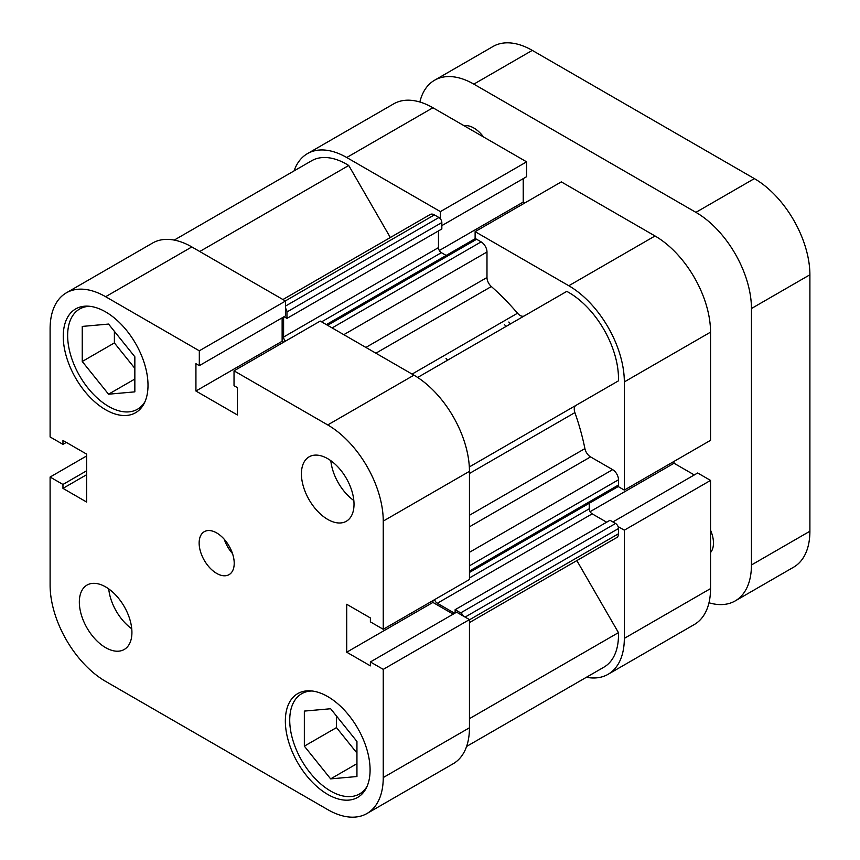 <?xml version="1.0" encoding="UTF-8"?>
<svg xmlns="http://www.w3.org/2000/svg" width="860" height="860" viewBox="0 0 860 860"><rect width="100%" height="100%" fill="white"/><g stroke="black" fill="none" stroke-linecap="round" stroke-linejoin="round"><path stroke-width="1.29" d="M504.444 324.575A165.314 95.438 60 0 1 506.067 326.435M508.83 322.038A165.314 95.438 60 0 1 510.442 323.897A165.314 95.438 60 0 0 508.83 322.038M475.118 238.876L475.118 231.652L561.322 181.879L655.019 235.973A78.518 45.333 60 0 1 710.543 332.143L624.328 381.915L624.328 490.092L618.082 486.491M624.328 381.915A78.518 45.333 -120 0 0 568.804 285.746L655.019 235.973M475.118 231.652L568.804 285.746M346.72 157.52A78.518 45.333 -120 0 0 307.45 153.628L393.665 103.867A78.518 45.333 60 0 1 432.924 107.747L346.72 157.52L440.406 211.614L440.406 218.827M307.45 153.628A78.518 45.333 -120 0 0 294.055 170.914M586.402 677.271A78.518 45.333 -120 0 0 608.063 674.315A78.518 45.333 -120 0 0 624.328 638.367L710.543 588.595A78.518 45.333 60 0 1 694.278 624.543L608.063 674.315M618.082 526.578L624.328 530.179L624.328 638.367M694.289 474.946L674.014 463.239L674.014 461.411M710.543 588.595L710.543 480.417L697.675 472.989L612.9 521.934M432.924 107.747L526.61 161.841L526.61 176.687L441.836 225.632M524.793 202.971L523.224 202.068L523.224 178.643M710.543 332.143L710.543 440.32L624.328 490.092M710.543 480.417L624.328 530.179M440.406 211.614L526.61 161.841M523.224 202.068L439.331 250.496M674.014 463.239L590.121 511.668M326.359 324.607L474.548 239.058A4.128 2.387 60 0 1 476.612 239.263L481.138 241.875A8.267 4.773 60 0 1 486.986 252.001L486.986 277.5A8.267 4.773 -120 0 0 491.339 286.541A185.975 107.371 60 0 1 517.526 313.212A8.267 4.773 -120 0 0 520.182 315.491A8.267 4.773 -120 0 0 524.267 315.921M417.67 377.465L566.783 291.379A70.251 40.56 60 0 1 618.447 380.851L575.974 405.372A8.267 4.773 -120 0 0 574.899 412.596A185.975 107.371 60 0 1 584.908 448.608A8.267 4.773 -120 0 0 590.551 456.896L469.452 526.814M174.236 240.09L311.589 160.788A70.251 40.56 60 0 1 348.741 165.486L390.332 237.521M282.929 299.527L430.247 214.473A8.267 4.773 60 0 1 434.386 214.882L285.348 300.925M285.52 306.063L438.912 217.505L434.386 214.882M438.912 217.505A4.128 2.387 60 0 1 441.836 222.557L441.836 228.975L286.95 318.394L284.058 316.716M438.471 230.91L438.471 247.615A4.128 2.387 -120 0 0 441.395 252.679L321.586 321.855M446.179 255.441L441.395 252.679M469.452 552.313L612.642 469.646L590.551 456.896M612.642 469.646A8.267 4.773 60 0 1 618.49 479.772L469.452 565.816M469.452 571.051L618.49 484.997L618.49 479.772M618.49 484.997A4.128 2.387 60 0 1 617.63 486.889L469.452 572.448M469.452 577.963L589.261 508.787L589.261 503.272M589.261 508.787A4.128 2.387 -120 0 0 592.185 513.85L606.655 522.203M455.133 613.019L455.133 609.686L610.009 520.268L615.567 523.471A4.128 2.387 60 0 1 618.49 528.534L618.49 533.759A8.267 4.773 60 0 1 616.77 537.543L469.452 622.597M576.856 560.591L618.447 632.637A70.251 40.56 60 0 1 603.935 667.156L466.593 746.448M463.196 615.996A4.128 2.387 -120 0 0 460.68 612.89L615.567 523.471M455.133 609.686L460.68 612.89M592.185 513.85L437.31 603.268L454.66 613.298M437.31 603.268A4.128 2.387 60 0 1 434.612 599.635M285.391 341.194A4.128 2.387 60 0 1 283.596 337.034L438.471 247.615M283.596 316.996L283.596 337.034M441.836 222.557L286.95 311.976L286.95 318.394M286.95 311.976A4.128 2.387 -120 0 0 285.52 308.256M618.447 632.637L469.452 718.659M348.741 165.486L199.746 251.507M445.996 358.319A165.314 95.438 60 0 1 447.619 360.179M483.524 136.966A24.8 14.319 -120 0 0 473.838 128A24.8 14.319 -120 0 0 464.142 125.775M710.543 552.55A24.8 14.319 -120 0 0 710.543 530.158M708.984 602.774A78.518 45.333 -120 0 0 735.182 600.925A78.518 45.333 -120 0 0 751.446 564.977L751.446 308.525A78.518 45.333 -120 0 0 695.923 212.355L473.838 84.13A78.518 45.333 -120 0 0 434.569 80.238A78.518 45.333 -120 0 0 419.863 102.007M434.569 80.238L493.017 46.494A78.518 45.333 60 0 1 532.275 50.385L754.37 178.611A78.518 45.333 60 0 1 809.894 274.781L809.894 531.233A78.518 45.333 60 0 1 793.63 567.181L735.182 600.925M367.102 786.298A57.856 33.4 60 0 1 359.577 793.92A57.856 33.4 60 0 1 330.638 791.049A57.856 33.4 60 0 1 292.841 740.073A57.856 33.4 60 0 1 301.709 693.708A57.856 33.4 60 0 1 312.083 690.999M145.007 401.62A57.856 33.4 60 0 1 137.482 409.242A57.856 33.4 60 0 1 108.553 406.382A57.856 33.4 60 0 1 70.756 355.395A57.856 33.4 60 0 1 79.625 309.03A57.856 33.4 60 0 1 89.988 306.321M327.724 519.418A37.195 21.479 -120 0 0 346.322 521.257A37.195 21.479 -120 0 0 352.019 491.458A37.195 21.479 -120 0 0 327.724 458.681A37.195 21.479 -120 0 0 309.127 456.832A37.195 21.479 -120 0 0 303.419 486.642A37.195 21.479 -120 0 0 327.724 519.418M105.63 647.644A37.195 21.479 -120 0 0 124.227 649.483A37.195 21.479 -120 0 0 129.924 619.684A37.195 21.479 -120 0 0 105.63 586.907A37.195 21.479 -120 0 0 87.032 585.069A37.195 21.479 -120 0 0 81.334 614.868A37.195 21.479 -120 0 0 105.63 647.644M216.677 573.405A24.8 14.319 -120 0 0 229.072 574.641A24.8 14.319 -120 0 0 232.877 554.764A24.8 14.319 -120 0 0 216.677 532.92A24.8 14.319 -120 0 0 204.272 531.684A24.8 14.319 -120 0 0 200.477 551.561A24.8 14.319 -120 0 0 216.677 573.405M327.724 794.425A59.92 34.593 -120 0 0 357.685 797.392A59.92 34.593 -120 0 0 366.865 749.383A59.92 34.593 -120 0 0 327.724 696.568A59.92 34.593 -120 0 0 297.754 693.601A59.92 34.593 -120 0 0 288.573 741.621A59.92 34.593 -120 0 0 327.724 794.425M105.63 409.758A59.92 34.593 -120 0 0 135.59 412.725A59.92 34.593 -120 0 0 144.781 364.704A59.92 34.593 -120 0 0 105.63 311.9A59.92 34.593 -120 0 0 75.669 308.933A59.92 34.593 -120 0 0 66.478 356.943A59.92 34.593 -120 0 0 105.63 409.758M66.37 292.819L152.575 243.047A78.518 45.333 60 0 1 191.834 246.938L105.63 296.711A78.518 45.333 -120 0 0 66.37 292.819A78.518 45.333 -120 0 0 50.106 328.767L50.106 436.955L62.963 444.373L66.349 442.416M105.63 296.711L199.316 350.805L199.316 365.65L285.52 315.878L285.52 301.032L191.834 246.938M283.714 342.162L282.134 341.259L282.134 317.834M413.929 375.164L320.242 321.07L234.027 370.843L327.724 424.937L413.929 375.164A78.518 45.333 60 0 1 469.452 471.334L469.452 579.511L383.248 629.284L370.38 621.866L370.38 617.953L346.72 604.279L346.72 652.202L370.38 665.866L370.38 661.953L383.248 669.37L383.248 777.558L469.452 727.786A78.518 45.333 60 0 1 453.188 763.734L366.983 813.506A78.518 45.333 -120 0 0 383.248 777.558M453.198 614.137L432.924 602.43L432.924 600.603M383.248 669.37L469.452 619.598L456.596 612.18L370.38 661.953M469.452 619.598L469.452 727.786M366.983 813.506A78.518 45.333 -120 0 1 327.724 809.615L105.63 681.389A78.518 45.333 -120 0 1 50.106 585.219L50.106 477.042L62.963 484.459L62.963 488.373L86.634 502.046L86.634 454.123L62.963 440.46L62.963 444.373M469.452 471.334L383.248 521.106L383.248 629.284M383.248 521.106A78.518 45.333 -120 0 0 327.724 424.937M199.316 365.65L195.929 363.694L195.929 391.02L237.424 414.982L237.424 387.645L234.027 385.688L234.027 370.843M50.106 477.042L86.634 455.95M199.316 350.805L285.52 301.032M114.391 331.337L114.391 342.925L134.848 368.37M336.486 716.014L336.486 727.603L356.943 753.048M346.72 652.202L432.924 602.43M195.929 391.02L282.134 341.259M62.963 488.373L86.634 474.709M62.963 484.459L86.634 470.796M224.234 539.252A24.8 14.319 -120 0 0 232.501 553.571M108.736 588.917A37.195 21.479 -120 0 0 131.741 628.767M330.831 460.68A37.195 21.479 -120 0 0 353.836 500.541M108.553 394.202L82.248 361.49L82.248 326.424L108.553 324.069L134.848 356.792L134.848 391.859L108.553 394.202L134.848 379.023M82.248 361.49L114.391 342.925M356.943 741.46L356.943 776.526L330.638 778.88L304.343 746.158L304.343 711.091L330.638 708.747L356.943 741.46M304.343 746.158L336.486 727.603M330.638 778.88L356.943 763.691M574.899 412.596L469.452 473.473M469.452 515.269L584.908 448.608M469.323 466.948L575.974 405.372M491.339 286.541L375.885 353.202M412.08 374.1L517.526 313.212M618.49 528.534L465.099 617.093M469.452 619.802L618.49 533.759M365.876 347.429L486.986 277.5M486.986 252.001L343.796 334.669M476.612 239.263L327.574 325.306M332.1 327.929L481.138 241.875M809.894 274.781L751.446 308.525M751.446 564.977L809.894 531.233M532.275 50.385L473.838 84.13M695.923 212.355L754.37 178.611M301.709 693.708L306.59 690.892M79.625 309.03L84.495 306.214M137.482 409.242L142.362 406.425M359.577 793.92L364.446 791.103"/></g></svg>
